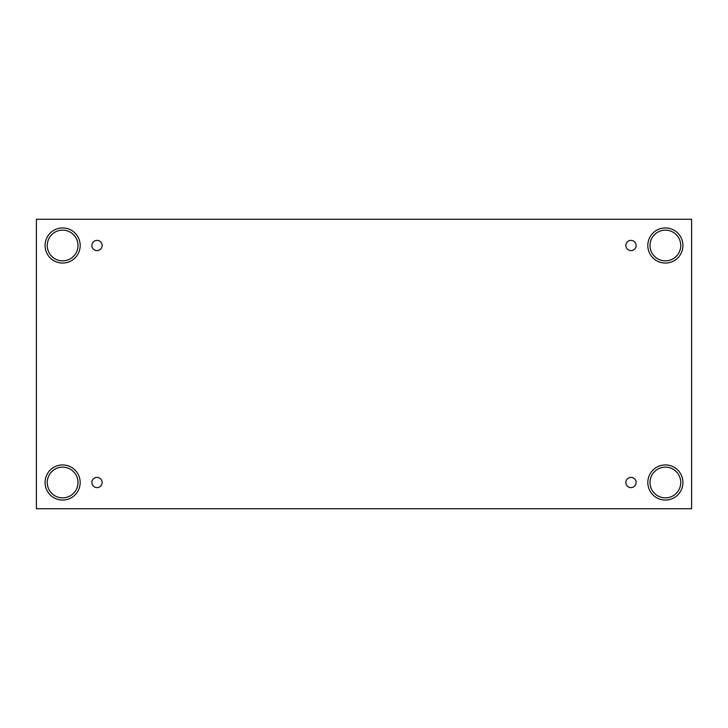<?xml version="1.0" encoding="UTF-8"?>
<svg xmlns="http://www.w3.org/2000/svg" width="728" height="728" viewBox="0 0 728 728"><rect width="100%" height="100%" fill="white"/><g stroke="black" fill="none" stroke-linecap="round" stroke-linejoin="round"><path stroke-width="1.09" d="M691.6 219.274L36.4 219.274L36.4 508.726L691.6 508.726L691.6 219.274M97.006 487.624A5.123 5.123 0 0 1 92.574 479.943A5.123 5.123 0 0 1 101.438 479.943A5.123 5.123 0 0 1 97.006 487.624M630.994 487.624A5.123 5.123 0 0 1 626.562 479.943A5.123 5.123 0 0 1 635.426 479.943A5.123 5.123 0 0 1 630.994 487.624M630.994 250.614A5.123 5.123 0 0 1 626.562 242.934A5.123 5.123 0 0 1 635.426 242.934A5.123 5.123 0 0 1 630.994 250.614M97.006 250.614A5.123 5.123 0 0 1 92.574 242.934A5.123 5.123 0 0 1 101.438 242.934A5.123 5.123 0 0 1 97.006 250.614M665.374 500.054A17.554 17.554 0 0 1 650.168 473.728A17.554 17.554 0 0 1 680.58 473.728A17.554 17.554 0 0 1 665.374 500.054M62.626 500.054A17.554 17.554 0 0 1 47.42 473.728A17.554 17.554 0 0 1 77.832 473.728A17.554 17.554 0 0 1 62.626 500.054M62.626 263.054A17.554 17.554 0 0 1 47.42 236.718A17.554 17.554 0 0 1 77.832 236.718A17.554 17.554 0 0 1 62.626 263.054M665.374 263.054A17.554 17.554 0 0 1 650.168 236.718A17.554 17.554 0 0 1 680.58 236.718A17.554 17.554 0 0 1 665.374 263.054M650.013 245.5A15.361 15.361 0 0 1 673.054 232.196A15.361 15.361 0 0 1 673.054 258.804A15.361 15.361 0 0 1 650.013 245.5M47.265 245.5A15.361 15.361 0 0 1 70.307 232.196A15.361 15.361 0 0 1 70.307 258.804A15.361 15.361 0 0 1 47.265 245.5M47.265 482.5A15.361 15.361 0 0 1 70.307 469.196A15.361 15.361 0 0 1 70.307 495.804A15.361 15.361 0 0 1 47.265 482.5M650.013 482.5A15.361 15.361 0 0 1 673.054 469.196A15.361 15.361 0 0 1 673.054 495.804A15.361 15.361 0 0 1 650.013 482.5"/></g></svg>
